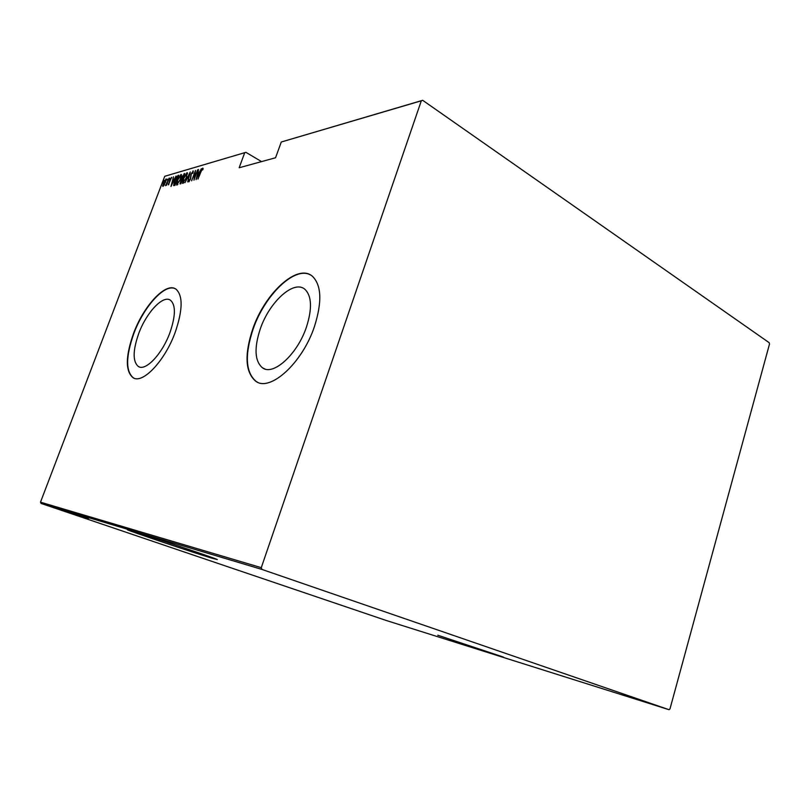 <?xml version="1.0" encoding="UTF-8"?>
<svg xmlns="http://www.w3.org/2000/svg" width="810" height="810" viewBox="0 0 810 810"><rect width="100%" height="100%" fill="white"/><g stroke="black" fill="none" stroke-linecap="round" stroke-linejoin="round"><path stroke-width="1.21" d="M437.785 635.212L503.354 657.052L437.785 635.212M131.504 530.763L127.372 529.76C130.086 531.36 192.993 552.481 211.866 558.171L217.313 559.558C215.602 558.313 148.311 535.714 131.504 530.763M138.662 333.7C132.729 350.77 132.648 361.716 138.419 366.535C145.658 371.476 162.364 353.818 169.999 332.464C175.669 315.748 175.831 305.005 170.485 300.237C163.043 294.648 146.276 312.67 138.662 333.7M260.283 328.9C253.986 348.118 254.704 361.088 262.46 367.811C273.132 376.204 297.361 354.456 306.443 327.078C312.285 308.64 311.789 296.065 304.945 289.352C293.939 279.409 269.386 301.917 260.283 328.9M252.75 329.022C244.215 354.871 245.238 372.286 255.808 381.287C270.014 392.172 302.312 363.224 314.442 326.562C322.157 302.13 321.54 285.414 312.589 276.433C297.796 262.764 264.9 293.078 252.75 329.022M310.433 274.934C294.607 265.852 264.597 295.377 253.084 329.184C244.549 355.023 245.572 372.448 256.152 381.449L257.519 382.199M133.417 333.771C125.418 356.643 125.327 371.314 133.134 377.774C142.762 384.244 165.078 360.703 175.284 332.1C182.807 309.845 183.04 295.539 175.983 289.17C165.999 281.556 143.583 305.734 133.417 333.771M175.203 288.704C164.734 283.227 143.522 306.939 133.711 333.902C125.722 356.775 125.631 371.446 133.437 377.906L133.893 378.128M164.734 176.297L245.916 152.331L164.734 176.297L40.5 502.17L261.276 567.658L261.974 569.44L669.04 709.702L669.991 708.871L769.5 344.048L769.186 342.701L422.678 100.298L421.301 100.805L261.276 567.658M261.539 161.605L245.916 152.331M54.007 507.708L46.453 505.187L54.007 507.708M49.602 506.128L57.368 508.761L49.602 506.128M59.272 509.338L51.192 506.604L59.272 509.338M56.953 508.326L68.475 512.203L56.953 508.326M62.795 510.077L73.609 513.742L62.795 510.077M67.503 511.485L79.542 515.524L67.503 511.485M73.74 513.348L84.949 517.144L73.74 513.348M81.354 515.778L88.685 518.268L81.354 515.778M261.974 569.44L41.057 503.425L386.147 620.45L669.04 709.702M86.781 517.691L74.55 513.591L86.781 517.691M69.437 512.052L80.99 515.97L69.437 512.052M71.381 512.862L64.182 510.482L71.381 512.862M66.218 511.312L59.1 508.964L66.218 511.312M65.023 511.171L53.207 507.202L65.023 511.171M51.141 506.614L50.017 506.25L51.141 506.614M49.197 506.037L48.073 505.663L49.197 506.037M46.059 505.096L44.945 504.731L46.059 505.096M421.301 100.805L281.283 142.003L422.678 100.298M164.278 184.964L162.769 186.361L163.347 182.928L166.131 178.909L164.278 184.964M169.229 178.018L166.445 185.328L166.607 184.315L165.513 185.662L169.229 178.018M168.45 184.882L169.968 179.567L171.558 177.299L168.45 184.882M177.896 175.507L178.807 175.244L174.96 185.399L173.644 185.551L174.514 180.873L177.896 175.507L178.615 175.76M184.761 173.522L180.883 183.769L179.972 183.9L181.906 176.924L184.761 173.522M190.289 171.923L187.718 181.896L189.51 173.917L185.004 182.635L190.289 171.923M197.61 169.806L193.954 180.185L194.957 172.54L191.585 180.832L195.514 170.414L194.522 178.018L197.812 169.918M200.88 171.993L197.974 179.081L200.637 171.973L202.763 168.075L203.087 169.057L202.611 169.918L202.338 169.158L200.88 171.993M244.691 152.766L239.163 167.761L275.552 157.758L281.283 142.003M196.06 179.607L198.561 169.523L198.035 172.672L199.371 172.287L201.366 168.713L196.06 179.607M192.993 170.9L193.074 172.894L192.618 173.502L192.588 171.963L191.332 173.897L190.532 179.182L188.72 181.794L188.74 180.276L189.236 179.567L189.307 180.741L190.249 179.304L191.069 173.958L193.276 171.052M186.573 177.542L182.604 183.394L183.404 178.483L187.019 172.631L186.573 177.542M180.569 179.243L176.651 185.034L177.461 180.154L181.025 174.373L180.569 179.243M170.971 186.492L173.482 176.782L172.925 179.82L174.16 179.466L176.074 176.033L170.971 186.492M169.887 178.453L169.27 179.344L169.887 178.453M167.589 179.111L166.971 180.002L167.589 179.111M163.903 180.174L163.296 181.065L163.903 180.174M41.057 503.425L40.5 502.17M202.54 169.229L203.087 168.531M198.166 173.593L198.359 172.854M199.402 172.763L198.035 172.672M197.772 173.704L196.779 177.582L198.825 173.411L197.772 173.704M189.165 181.622L189.267 180.762M192.76 172.014L193.317 171.356M182.999 183.424L182.999 182.25M186.675 173.674L187.525 172.965M183.141 182.382L183.85 182.706M183.667 178.413L183.344 182.392L186.31 177.623L186.928 173.725L183.667 178.413M183.87 182.675L183.344 182.392M180.427 183.9L180.579 182.949M182.017 179.577L182.048 178.565M184.295 174.757L183.718 174.757L184.508 174.059L183.951 173.755M183.718 174.757L182.169 176.853L181.987 178.534L182.736 178.868M180.67 182.888L182.27 179.506L180.62 181.551L180.427 182.868L181.126 183.141M181.987 178.534L182.665 178.453L184.103 174.646M177.046 185.055L177.046 183.91M180.691 175.395L181.521 174.697M177.188 184.032L177.876 184.346L177.38 184.032L180.306 179.314L180.64 175.405L177.714 180.083L177.38 184.032M174.069 185.622L178.16 176.357L176.863 176.955L174.768 180.802L174.089 184.457M177.39 176.61L178.443 175.81M174.261 184.548L175.173 184.852M173.067 180.701L173.249 179.992M174.18 179.921L172.925 179.82M172.662 180.812L171.679 184.558L173.634 180.539L172.662 180.812M168.794 184.589L168.277 183.992M171.295 178.261L171.679 177.755M163.174 186.32L162.658 185.429M165.706 179.769L166.263 179.233M165.493 182.463L166.08 180.063M165.726 179.79L163.6 182.847L163.174 185.48L165.311 182.361M79.967 515.403L84.645 516.972L79.987 515.352M68.951 512.133L74.783 514.056L68.951 512.133M71.968 513.206L68.465 512.031L71.968 513.206M67.564 511.707L63.139 510.229L67.564 511.707M63.838 510.604L69.62 512.507L63.838 510.604M67.159 511.768L57.874 508.66L67.159 511.768M58.421 508.943L62.937 510.462L58.441 508.903M49.835 506.351L53.733 507.637L49.835 506.351M139.401 366.96L138.419 366.535M265.002 369.006L262.46 367.811M186.928 173.725L187.474 174.039M180.478 182.888L180.984 183.171M180.934 175.456L181.481 175.76"/></g></svg>
